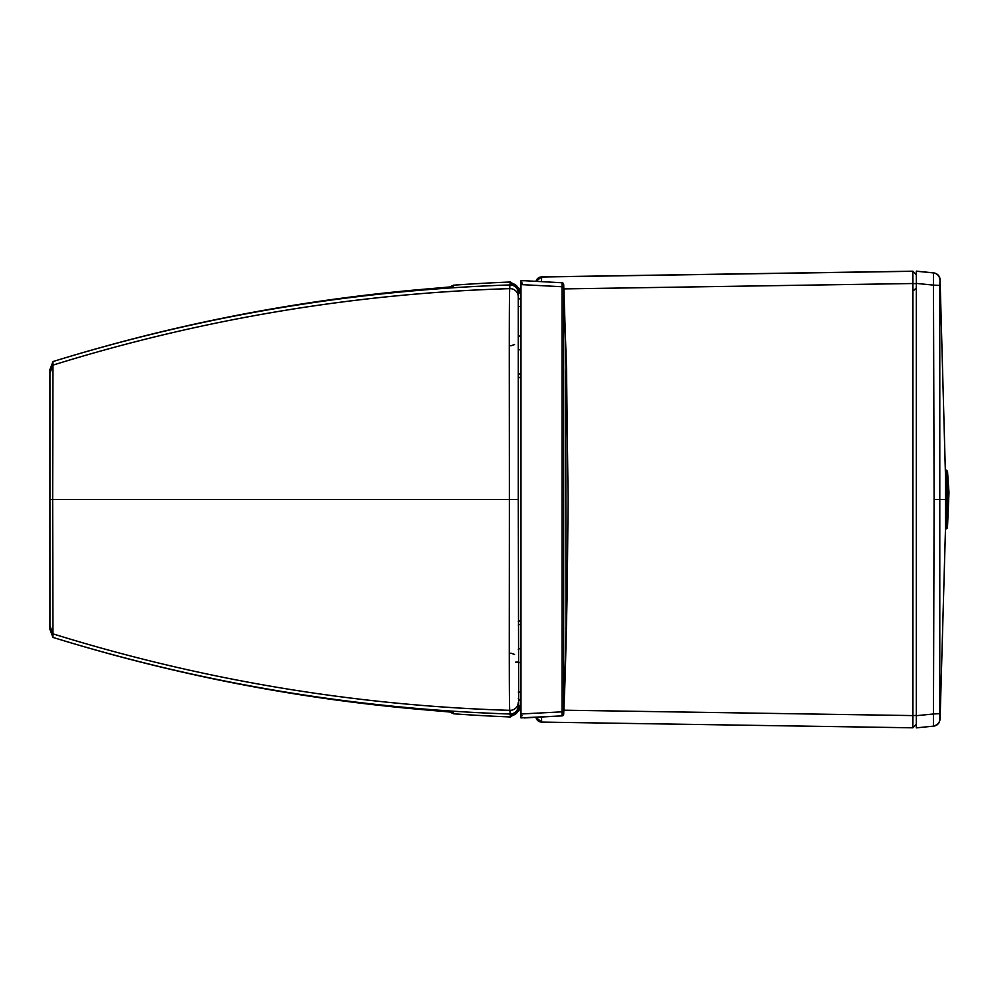 <?xml version="1.0" encoding="UTF-8"?>
<svg xmlns="http://www.w3.org/2000/svg" width="999" height="999" viewBox="0 0 999 999"><rect width="100%" height="100%" fill="white"/><g stroke="black" fill="none" stroke-linecap="round" stroke-linejoin="round"><path stroke-width="1.5" d="M520.979 706.543L518.756 710.901L510.514 716.97L510.452 715.571A8.192 8.192 -0.2 0 0 518.681 709.502L518.281 499.488L510.939 499.488M520.979 292.432L518.756 288.074L518.281 299.825A9.965 9.965 0 0 1 520.979 297.714M518.756 288.074L510.514 282.005L509.802 284.952A8.192 8.192 -0 0 1 518.281 293.144L518.281 499.488L509.378 499.488C509.378 388.524 509.003 287.849 509.815 288.636A8.192 8.192 0 0 1 518.281 296.828M449.6 287.063L453.459 285.19L453.484 286.638L424.113 289.211C297.714 300.037 174.001 324.151 52.972 361.563C201.711 315.746 353.996 290.209 509.802 284.952L509.815 288.636A1756.23 1735.5 80.6 0 0 52.959 365.122L52.647 499.488L509.378 499.488C509.378 610.451 509.003 711.113 509.815 710.339A8.192 8.192 0 0 0 518.281 702.147M510.452 715.571L509.815 710.339A1756.23 1735.5 -80.6 0 1 52.959 633.853L52.647 499.488L49.95 499.488L49.95 629.445L49.95 625.886L52.959 633.853L52.972 637.412L49.95 629.47M509.79 714.747A8.192 8.192 0 0 0 518.281 706.555L518.281 706.555M509.79 284.228A8.192 8.192 -0 0 1 518.281 292.42L518.281 292.42M49.95 407.117L49.95 413.486M452.772 712.225L424.113 709.765L453.484 712.324L453.833 713.81A1757.578 1757.528 -90 0 0 510.514 716.97M449.6 711.912L453.459 713.773M510.514 282.005A1757.578 1757.528 90 0 0 453.833 285.165L453.459 285.19M49.95 373.089L49.95 369.505L52.972 361.563L49.95 369.518L52.972 361.563L52.959 365.122L49.95 373.089L49.95 499.488M934.764 273.114L933.765 272.939A7.03 7.03 175.8 0 1 940.084 279.57L945.578 479.245L945.578 519.767M933.765 726.073C937.012 725.811 939.122 723.601 940.084 719.442L945.554 526.211M939.784 279.907A7.03 7.03 -96.6 0 0 933.466 272.939L933.466 285.115L939.784 285.452L940.084 279.57L945.578 479.245M945.454 499.512L934.115 499.55L933.466 285.115L916.358 283.404L916.358 715.696L933.466 713.985L933.466 726.148L934.877 725.848A7.03 7.03 72.5 0 1 933.466 726.148L916.358 727.859L916.358 715.696M939.784 285.452L939.784 713.636L933.466 713.985L934.115 499.55M940.084 719.442L939.784 719.18A7.03 7.03 72.5 0 1 934.877 725.848L938.673 723.326M916.358 271.141L933.478 272.852L916.358 271.141L916.358 283.404M933.765 272.939L916.358 271.228L916.358 274.688L912.899 271.204L541.608 276.91A5.857 5.857 180 0 0 536.013 281.343A5.857 5.857 180 0 1 541.608 276.998L541.52 281.643M563.823 710.202L912.936 715.584L912.899 727.796L916.358 724.337L916.358 274.8M916.358 276.024L916.358 276.648M541.608 722.09L912.899 727.796L541.608 722.09A5.857 5.857 0 0 1 535.939 717.294L541.608 722.09L541.52 716.995M914.06 272.352L916.358 274.75L912.899 271.291L912.936 283.516L563.861 288.898M916.358 283.679L912.936 283.516L912.936 715.584L916.358 715.409M912.899 271.291L541.608 276.998L912.899 271.291L916.358 274.75M916.358 294.593L916.358 707.354M916.358 714.972L916.358 716.021M916.358 716.096L916.358 709.427M945.479 528.908L945.529 470.267M947.464 527.847L947.502 471.178L948.988 492.47L947.464 527.847L946.29 528.908L946.328 470.117L945.516 470.117M945.578 515.846L945.578 481.468M562.037 711.812L562.012 282.754L524.45 280.719L562.012 282.754L563.686 284.565L566.52 368.893L568.106 499.325L567.257 590.759L565.259 674.849L563.686 714.098L562.012 715.883L562.037 711.812A1.761 1.761 -0.3 0 0 563.698 710.139A3102.682 3026.82 -177.3 0 0 565.971 628.858L565.734 628.683M524.45 280.719L520.979 280.769L520.979 717.869L562.012 715.883A1.761 1.761 2.4 0 0 563.673 714.198L563.686 714.098M565.734 369.955L565.971 628.858M562.012 282.754A1.761 1.761 177.6 0 1 563.673 284.44L563.673 714.198M562.037 286.763A1.761 1.761 -179.7 0 1 563.698 288.436A3102.682 3026.683 177.3 0 1 565.971 369.705M562.012 715.883L524.45 717.919M520.979 715.571L522.302 715.634M522.302 283.004L520.979 283.067M510.464 714.947A8.192 8.192 -0.3 0 0 518.681 708.865A11.713 11.713 180 0 1 520.979 704.407M518.756 710.901L518.681 709.502A11.713 11.713 180 0 1 520.979 705.044M510.452 283.404A8.192 8.192 0.2 0 1 518.681 289.473A11.713 11.713 180 0 0 520.979 293.931M510.464 284.028A8.192 8.192 0.3 0 1 518.681 290.097A11.713 11.713 180 0 0 520.979 294.555M424.113 709.765C297.714 698.938 174.001 674.812 52.972 637.412C201.711 683.229 353.996 708.766 509.802 714.01A8.192 8.192 0 0 0 518.281 705.831M453.484 712.324A5.857 5.857 180 0 1 452.584 712.2M453.484 286.638A5.857 5.857 180 0 0 452.584 286.775L424.113 289.211M939.784 713.636L939.784 719.18M945.529 470.117L947.502 471.178M563.698 288.424A1.761 1.761 -179 0 0 562.037 286.738L520.979 284.59M563.698 710.152A1.761 1.761 -1 0 1 562.037 711.837L520.979 713.985M518.281 349.263A9.965 5.857 0 0 0 520.979 350.174M518.281 373.514A9.965 5.857 0 0 0 520.979 374.425M518.281 625.037A9.965 5.857 0 0 1 520.979 624.138M518.281 649.288A9.965 5.857 0 0 1 520.979 648.376M518.281 306.506L520.979 306.506M515.709 662.125L518.931 662.125M518.281 692.095L520.979 692.095M510.889 653.146L514.56 654.432M510.889 345.829L514.547 344.555M936.762 273.951L934.165 272.964M916.358 727.859L933.466 726.148M541.608 276.91L536.013 281.343M916.358 724.337L912.899 727.796M914.035 290.16L916.358 287.824M946.29 528.908L945.529 528.908M518.281 376.723A9.965 9.965 0 0 0 520.979 378.259M520.979 335.364A9.965 9.965 0 0 0 518.281 336.913M518.281 661.65A9.965 9.965 0 0 0 520.979 663.186M520.979 620.292A9.965 9.965 0 0 0 518.281 621.828M518.281 698.776A9.965 9.965 0 0 0 520.979 700.886"/></g></svg>
